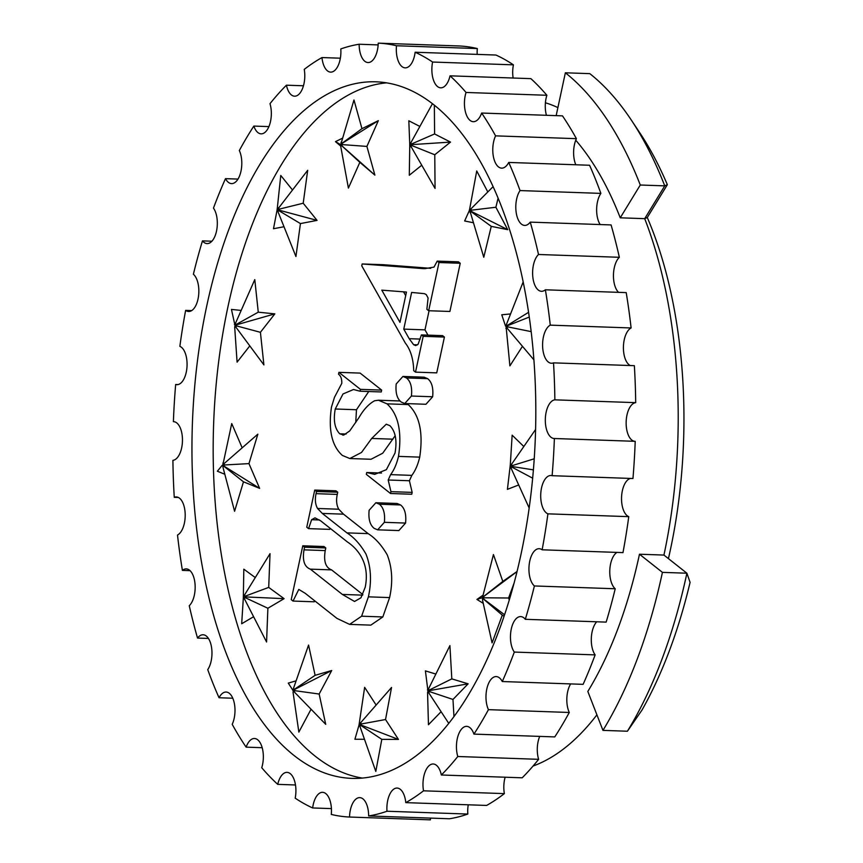 <?xml version="1.0" encoding="UTF-8"?>
<svg xmlns="http://www.w3.org/2000/svg" width="863" height="863" viewBox="0 0 863 863"><rect width="100%" height="100%" fill="white"/><g stroke="black" fill="none" stroke-linecap="round" stroke-linejoin="round"><path stroke-width="1.29" d="M173.787 421.683L173.398 421.673A387.217 190.669 -88 0 1 175.664 384.488A19.364 9.536 -88 0 0 176.85 384.682A19.364 9.536 -88 0 0 186.796 369.008A19.364 9.536 -88 0 0 181.403 347.26A19.364 9.536 -88 0 0 179.86 346.343A387.217 190.669 -88 0 1 185.631 310.389L191.672 310.594M178.35 497.466L174.261 497.325A387.217 190.669 -88 0 1 172.913 460.346A19.364 9.536 -88 0 0 182.255 444.024A19.364 9.536 -88 0 0 176.796 422.946A19.364 9.536 -88 0 0 173.592 421.673A19.364 9.536 -88 0 0 173.398 421.673M190.054 570.659L182.406 570.389A387.217 190.669 -88 0 1 177.508 535.038A19.364 9.536 -88 0 0 185.146 517.401A19.364 9.536 -88 0 0 179.526 498.21A19.364 9.536 -88 0 0 176.322 496.937A19.364 9.536 -88 0 0 174.261 497.325M208.436 638.447L197.53 638.07A387.217 190.669 -88 0 1 189.267 605.707A19.364 9.536 -88 0 0 195.167 587.455A19.364 9.536 -88 0 0 189.493 570.163A19.364 9.536 -88 0 0 186.289 568.9A19.364 9.536 -88 0 0 182.406 570.389M232.794 698.232L219.04 697.746A387.217 190.669 -88 0 1 207.735 669.612A19.364 9.536 -88 0 0 211.942 651.446A19.364 9.536 -88 0 0 206.311 636.042A19.364 9.536 -88 0 0 203.107 634.769A19.364 9.536 -88 0 0 197.53 638.07M262.179 747.703L246.128 747.142A387.217 190.669 -88 0 1 232.201 724.327A19.364 9.536 -88 0 0 229.331 693.313A19.364 9.536 -88 0 0 226.128 692.04A19.364 9.536 -88 0 0 219.04 697.746M295.48 784.974L277.735 784.359A387.217 190.669 -88 0 1 261.737 767.725A19.364 9.536 -88 0 0 257.67 739.764A19.364 9.536 -88 0 0 254.466 738.501A19.364 9.536 -88 0 0 246.128 747.142M331.414 808.609L312.654 807.962A387.217 190.669 -88 0 1 295.189 798.156A19.364 9.536 -88 0 0 290.238 773.626A19.364 9.536 -88 0 0 287.034 772.363A19.364 9.536 -88 0 0 277.735 784.359M430.454 818.092A19.364 9.536 -88 0 0 430.378 819.85L349.537 817.034A387.217 190.669 -88 0 1 331.284 814.435A19.364 9.536 -88 0 0 325.793 793.593A19.364 9.536 -88 0 0 322.589 792.32A19.364 9.536 -88 0 0 312.654 807.962M468.253 804.801A19.364 9.536 -88 0 0 467.811 814.057L386.98 811.242A387.217 190.669 -88 0 1 368.63 815.945A19.364 9.536 -88 0 0 362.956 798.89A19.364 9.536 -88 0 0 359.752 797.628A19.364 9.536 -88 0 0 349.537 817.034M505.135 777.218A19.364 9.536 -88 0 0 504.37 793.615L423.528 790.81A387.217 190.669 -88 0 1 405.793 802.633A19.364 9.536 -88 0 0 400.303 789.332A19.364 9.536 -88 0 0 397.099 788.059A19.364 9.536 -88 0 0 386.98 811.242M539.709 736.398A19.364 9.536 -88 0 0 538.631 759.321L457.789 756.506A387.217 190.669 -88 0 1 441.349 774.996A19.364 9.536 -88 0 0 436.408 765.265A19.364 9.536 -88 0 0 433.204 763.992A19.364 9.536 -88 0 0 423.528 790.81M570.626 683.917A19.364 9.536 -88 0 0 569.278 712.471L488.447 709.656A387.217 190.669 -88 0 1 473.927 734.111A19.364 9.536 -88 0 0 469.86 727.617A19.364 9.536 -88 0 0 466.667 726.355A19.364 9.536 -88 0 0 457.854 736.463A19.364 9.536 -88 0 0 457.789 756.506M596.7 621.792A19.364 9.536 -88 0 0 595.136 654.888L514.305 652.072A387.217 190.669 -88 0 1 502.277 681.533A19.364 9.536 -88 0 0 499.407 677.854A19.364 9.536 -88 0 0 496.203 676.581A19.364 9.536 -88 0 0 486.937 688.404A19.364 9.536 -88 0 0 488.447 709.656M525.308 619.3L606.15 622.115A387.217 190.669 -88 0 0 615.222 588.76L534.391 585.955A387.217 190.669 -88 0 1 525.308 619.3A19.364 9.536 -88 0 0 523.884 617.865A19.364 9.536 -88 0 0 520.68 616.592A19.364 9.536 -88 0 0 511.047 630.195A19.364 9.536 -88 0 0 514.305 652.072M294.121 755.546A348.49 171.608 -88 0 0 351.77 778.372A348.49 171.608 -88 0 0 530.713 496.149A348.49 171.608 -88 0 0 433.658 104.639A348.49 171.608 -88 0 0 376.009 81.812A348.49 171.608 -88 0 0 197.055 364.035A348.49 171.608 -88 0 0 294.121 755.546M386.592 82.848A348.49 171.608 -88 0 0 217.066 375.394A348.49 171.608 -88 0 0 315.329 756.29A348.49 171.608 -88 0 0 362.406 778.081M557.897 107.595A336.3 165.599 -88 0 0 545.416 102.773M429.073 310.745L424.984 329.86L427.972 335.135M424.725 268.684L433.981 267.109L437.217 261.111L439.008 262.525L428.674 310.734L426.883 309.31L428.08 298.005L426.246 294.585L424.38 293.657L411.629 292.438L403.765 329.116L409.181 338.695L413.625 344.715L415.718 345.599L418.145 344.186L421.403 334.909L442.611 335.642L444.413 337.066L436.732 372.87L415.513 372.136L413.722 370.712C413.388 358.997 410.594 349.785 405.34 343.086L361.759 265.826L362.158 263.97L423.97 268.663M362.158 263.97L383.366 264.704L430.713 268.328M437.217 261.111L458.436 261.845L460.227 263.269L449.893 311.467L428.674 310.734M402.935 376.441L424.154 377.185L427.66 378.663C431.845 381.996 433.506 388.026 432.654 396.764L425.944 404.272L404.736 403.528L401.263 402.072C397.045 398.782 395.362 392.751 396.193 383.981L402.935 376.441L406.441 377.929L427.66 378.663M335.254 408.997C333.204 420.227 334.693 428.49 339.72 433.798L343.798 435.028L349.731 430.917L358.932 417.66C363.593 409.547 368.825 403.916 374.607 400.756L378.447 400.227L387.012 403.841C398.328 414.348 402.158 431.867 398.501 456.387C396.721 463.895 394.1 469.979 390.626 474.628L388.199 480.011L390.939 491.651L390.54 493.507L366.333 474.38L366.732 472.514L374.671 474.37L386.365 469.677L395.027 453.032C397.228 440.551 395.513 431.424 389.871 425.642L386.236 424.218L371.705 438.447L361.5 452.471L349.817 458.533L342.363 455.437C331.813 445.923 328.177 429.817 331.468 407.12L334.466 397.336L341.802 383.355C341.921 378.986 340.831 375.944 338.523 374.218L338.922 372.352L360.13 373.096L381.651 390.098L381.263 391.953L360.044 391.219L353.517 389.515L343.01 393.96L335.254 408.997L356.473 409.731L355.739 422.546M368.749 391.522L356.473 409.731M378.447 400.227L400.119 400.982M406.861 403.604L408.221 404.574C419.547 415.081 423.377 432.6 419.72 457.131C417.94 464.639 415.319 470.713 411.845 475.373L409.407 480.745L412.158 492.385L411.759 494.24L390.54 493.507M395.178 435.718L382.719 453.204L371.036 459.267L349.817 458.533M375.869 502.741L397.077 503.474L400.583 504.963C404.769 508.285 406.43 514.326 405.578 523.064L398.879 530.562L377.66 529.828L374.186 528.361C369.979 525.071 368.285 519.041 369.127 510.281L375.869 502.741L379.364 504.219L400.583 504.963M302.784 545.794L304.574 547.207L304.013 549.85C302.277 560.486 304.391 566.915 310.356 569.149L342.363 594.434L354.542 601.468L360.961 597.789L365.211 587.207C370.324 562.363 356.699 548.081 347.358 541.921L320.712 520.864L314.995 517.865L311.64 519.699L308.566 528.631L306.764 527.217L314.725 490.076L316.527 491.489L316.052 493.668C314.801 499.526 315.297 504.467 317.541 508.48L322.309 513.431L346.926 532.881C354.089 537.401 360.443 544.477 365.988 554.089C371.014 566.915 371.813 581.166 368.393 596.84L361.619 616.204L349.612 624.391L336.937 618.383L305.189 593.291L298.792 589.418L293.032 601.069L291.241 599.645L302.784 545.794L324.003 546.527L325.793 547.94L325.232 550.583C323.485 561.22 325.599 567.649 331.575 569.882L362.859 594.607M330.033 528.221L329.774 529.375L308.566 528.631M314.725 490.076L335.944 490.81L337.735 492.223L337.271 494.402C336.02 500.26 336.516 505.2 338.749 509.213L343.517 514.165L368.145 533.625C375.308 538.145 381.662 545.211 387.207 554.823C392.234 567.66 393.032 581.91 389.601 597.584L382.838 616.937L370.831 625.125L349.612 624.391M314.499 600.648L314.251 601.802L293.032 601.069M241.176 310.432L231.457 309.429L235.027 325.621L234.693 327.142L235.394 326.257L235.998 327.282L236.527 324.812L235.718 324.725L235.556 323.15L235.221 324.671L234.423 324.596M235.998 327.282L263.895 364.887L260.41 332.309L274.833 313.873L258.264 312.179L254.79 279.601L235.556 323.15M234.693 327.142L237.088 362.136L249.795 345.89M242.179 447.832L231.737 423.56L222.902 464.704L222.147 465.394L222.934 465.707L222.988 467.325L223.42 465.901L224.197 466.225L224.11 463.593L223.366 464.283L222.848 463.086M222.988 467.325L234.585 511.274L243.474 481.813L259.623 488.361L248.965 463.614L257.854 434.154L224.11 463.593M222.147 465.394L217.357 471.22L224.812 474.251M255.286 577.574L243.819 569.181L243.323 598.135L244.1 597.671L244.52 599.019L244.585 597.379L245.372 596.916L244.628 596.376L244.693 594.736L244.164 596.042L243.42 595.492M244.52 599.019L266.57 641.986L267.886 608.253L284.089 598.663L268.706 587.401L270.033 553.668L244.693 594.736M243.323 598.135L241.683 623.755L253.603 616.711M296.117 680.831L288.274 683.108L293.258 690.81L293.075 692.417L293.69 691.274L294.38 692.04L294.671 689.429L293.862 689.666L293.549 688.199L293.366 689.807L292.568 690.044M294.38 692.04L325.707 724.316L319.159 694.035L331.705 670.519L315.114 675.33L308.566 645.049L293.549 688.199M293.075 692.417L298.857 732.104L311.058 709.224M376.139 705.06L364.639 687.347L359.019 725.082L359.828 725.082L360.033 726.635L360.324 725.082L361.133 725.082L360.799 722.568L360.119 723.528L359.493 722.568M360.033 726.635L375.804 771.425L381.813 739.354L398.447 739.418L385.534 719.526L391.554 687.455L360.799 722.568M359.019 725.082L354.909 739.246L364.488 739.278M435.858 674.057L425.405 670.885L427.962 691.101L427.563 692.568L428.296 691.813L428.846 692.957L429.483 690.583L428.695 690.346L428.609 688.739L428.21 690.206L427.422 689.958M453.96 716.635L452.978 699.451L468.134 683.82L451.813 678.879L449.914 645.61L428.609 688.739M427.563 692.568L428.458 724.726L441.101 711.695M482.611 595.47L476.926 599.429L483.248 603.345M517.066 571.479L502.805 581.414L493.442 554.564L482.536 597.325L481.759 597.865L482.514 598.329L482.493 599.968L482.989 598.62L483.744 599.095L483.787 596.452L483.01 596.991L482.557 595.686M509.289 600.001L508.598 598.005L514.121 582.978M482.493 599.968L492.083 642.881L502.288 615.146L504.089 616.268M510.065 467.358L510.864 467.045L511.22 468.48L511.36 466.851L512.158 466.549L511.586 464.229L511.015 465.427L510.303 464.736L507.422 489.353L518.706 484.963M523.83 446.516L512.147 435.168L510.303 464.736M505.869 328.35L506.516 327.336L507.174 328.231L507.584 325.685L506.775 325.761L506.527 324.229L506.279 325.804L505.47 325.88L506.117 326.775L509.893 365.869L522.449 346.311M510.572 313.949L501.748 314.779L505.47 325.88M470.108 212.686L470.464 211.198L471.263 211.359L471.058 208.77L470.335 209.601L469.763 208.512L469.181 210.939L469.979 211.09L483.776 257.26L491.263 226.354L507.724 229.677L495.891 207.249L498.091 198.156M469.181 210.939L464.628 220.971L473.172 222.697M487.811 191.953L476.732 170.96L469.763 208.512M410.982 146.861L411.737 144.617L410.961 144.229L410.95 142.6L410.486 143.981L409.72 143.592L409.742 146.225L410.497 145.61L435.06 188.425L434.769 154.757L450.518 142.093L434.596 133.959L434.348 105.189M409.742 146.225L409.289 175.254L421.662 165.297M419.871 126.44L408.825 120.788L409.72 143.592M340.766 146.591L348.404 188.08L359.839 162.33L374.887 175.113L366.904 146.419L378.328 120.669L361.964 128.673L353.97 99.979L340.939 143.948L340.141 144.337L340.874 144.952L340.766 146.591L341.317 145.34L342.05 145.955L342.212 143.323L341.424 143.711L341.036 142.319M342.255 138.317L335.48 141.64L340.799 146.16M278.069 211.931L295.933 256.516L300.432 223.582L317.066 220.389L303.204 203.226L307.692 170.291L278.005 208.835L277.325 208.005L276.98 210.583L277.789 210.432L278.069 211.931L278.285 210.335L279.083 210.173L278.63 207.746M276.98 210.583L273.495 228.738L284.003 226.732M292.46 189.925L280.766 175.448L277.325 208.005M175.664 384.488L178.048 384.574M368.63 815.945L449.472 818.76A387.217 190.669 -88 0 0 467.811 814.057M405.793 802.633L486.635 805.438A387.217 190.669 -88 0 0 504.37 793.615M441.349 774.996L522.191 777.811A387.217 190.669 -88 0 0 538.631 759.321M473.927 734.111L554.769 736.916A387.217 190.669 -88 0 0 569.278 712.471M502.277 681.533L583.118 684.348A387.217 190.669 -88 0 0 595.136 654.888M542.137 549.796A387.217 190.669 -88 0 0 547.919 513.841L628.76 516.657A387.217 190.669 -88 0 1 622.978 552.611L542.137 549.796A19.364 9.536 -88 0 0 539.159 548.695A19.364 9.536 -88 0 0 529.246 564.143A19.364 9.536 -88 0 0 534.391 585.955M552.115 475.696A387.217 190.669 -88 0 0 554.38 438.512L635.211 441.327A387.217 190.669 -88 0 1 632.957 478.512L552.115 475.696A19.364 9.536 -88 0 0 550.928 475.502A19.364 9.536 -88 0 0 540.821 492.816A19.364 9.536 -88 0 0 547.919 513.841M635.697 402.654L554.866 399.839A387.217 190.669 -88 0 0 553.517 362.859L634.359 365.675A387.217 190.669 -88 0 1 635.697 402.654A19.364 9.536 -88 0 0 626.15 422.126A19.364 9.536 -88 0 0 634.823 441.317M631.101 327.962L550.27 325.146A387.217 190.669 -88 0 0 545.373 289.795L626.204 292.611A387.217 190.669 -88 0 1 631.101 327.962A19.364 9.536 -88 0 0 623.42 346.861A19.364 9.536 -88 0 0 630.26 365.534M619.343 257.293L538.512 254.488A387.217 190.669 -88 0 0 530.249 222.125L611.08 224.93A387.217 190.669 -88 0 1 619.343 257.293A19.364 9.536 -88 0 0 613.453 274.909A19.364 9.536 -88 0 0 618.555 292.341M600.875 193.388L520.044 190.572A387.217 190.669 -88 0 0 508.728 162.438L589.569 165.254A387.217 190.669 -88 0 1 600.875 193.388A19.364 9.536 -88 0 0 600.173 224.553M576.408 138.673L495.578 135.858A387.217 190.669 -88 0 0 481.651 113.042L562.482 115.858A387.217 190.669 -88 0 1 576.408 138.673A19.364 9.536 -88 0 0 575.815 164.768M546.872 95.275L466.042 92.46A387.217 190.669 -88 0 0 450.044 75.825L530.874 78.641A387.217 190.669 -88 0 1 546.872 95.275A19.364 9.536 -88 0 0 546.43 115.297M513.42 64.844L432.59 62.039A387.217 190.669 -88 0 0 415.125 52.233L495.955 55.038A387.217 190.669 -88 0 1 513.42 64.844A19.364 9.536 -88 0 0 513.129 78.026M477.325 48.565L396.495 45.75A387.217 190.669 -88 0 0 378.231 43.15L459.073 45.966A387.217 190.669 -88 0 1 477.325 48.565A19.364 9.536 -88 0 0 477.196 54.391M378.156 44.908L359.148 44.24A387.217 190.669 -88 0 0 340.799 48.943A19.364 9.536 -88 0 1 330.669 72.125A19.364 9.536 -88 0 1 321.975 57.562A387.217 190.669 -88 0 0 304.24 69.385A19.364 9.536 -88 0 1 294.574 96.192A19.364 9.536 -88 0 1 286.419 85.189A387.217 190.669 -88 0 0 269.99 103.679A19.364 9.536 -88 0 1 269.925 123.733A19.364 9.536 -88 0 1 261.111 133.841A19.364 9.536 -88 0 1 253.841 126.084A387.217 190.669 -88 0 0 239.331 150.529A19.364 9.536 -88 0 1 240.842 171.791A19.364 9.536 -88 0 1 231.575 183.603A19.364 9.536 -88 0 1 225.491 178.652A387.217 190.669 -88 0 0 213.474 208.112A19.364 9.536 -88 0 1 216.732 229.99A19.364 9.536 -88 0 1 207.098 243.593A19.364 9.536 -88 0 1 202.46 240.885A387.217 190.669 -88 0 0 193.388 274.24A19.364 9.536 -88 0 1 198.533 296.041A19.364 9.536 -88 0 1 188.619 311.489A19.364 9.536 -88 0 1 185.631 310.389M321.975 57.562L340.356 58.199M286.419 85.189L303.474 85.782M253.841 126.084L268.9 126.602M225.491 178.652L237.994 179.083M533.054 766.042A336.3 165.599 -88 0 0 596.29 715.643A336.3 165.599 -88 0 0 596.905 714.834L596.29 715.643M639.472 554.219L662.428 572.363A387.217 190.669 92 0 1 602.957 730.378L587.822 691.457A336.3 165.599 -88 0 0 639.472 554.219L663.938 555.071A336.3 165.599 -88 0 0 644.704 218.663L620.238 217.81A336.3 165.599 -88 0 0 575.75 140.227M647.282 217.519L644.704 218.663L664.747 185.869A387.217 190.669 -88 0 0 631.209 119.925L639.785 132.794A371.964 183.161 92 0 1 667.347 184.693L647.282 217.519A321.047 158.091 92 0 1 668.426 558.62M662.428 572.363L686.894 573.215L690.087 582.363A371.964 183.161 92 0 1 642.05 709.979L627.412 731.231A387.217 190.669 -88 0 0 686.894 573.215L663.938 555.071M202.46 240.885L211.91 241.209M554.866 399.839A19.364 9.536 -88 0 0 545.319 419.515A19.364 9.536 -88 0 0 554.186 438.512A19.364 9.536 -88 0 0 554.38 438.512M550.27 325.146A19.364 9.536 -88 0 0 542.6 346.139A19.364 9.536 -88 0 0 551.457 363.247A19.364 9.536 -88 0 0 553.517 362.859M538.512 254.488A19.364 9.536 -88 0 0 532.73 276.063A19.364 9.536 -88 0 0 541.489 291.295A19.364 9.536 -88 0 0 545.373 289.795M520.044 190.572A19.364 9.536 -88 0 0 516.117 212.018A19.364 9.536 -88 0 0 524.672 225.416A19.364 9.536 -88 0 0 530.249 222.125M495.578 135.858A19.364 9.536 -88 0 0 493.377 156.527A19.364 9.536 -88 0 0 501.651 168.145A19.364 9.536 -88 0 0 508.728 162.438M466.042 92.46A19.364 9.536 -88 0 0 473.312 121.694A19.364 9.536 -88 0 0 481.651 113.042M432.59 62.039A19.364 9.536 -88 0 0 440.734 87.832A19.364 9.536 -88 0 0 450.044 75.825M396.495 45.75A19.364 9.536 -88 0 0 405.189 67.864A19.364 9.536 -88 0 0 415.125 52.233M359.148 44.24A19.364 9.536 -88 0 0 368.026 62.557A19.364 9.536 -88 0 0 378.231 43.15M630.562 478.426A19.364 9.536 -88 0 0 621.576 496.851A19.364 9.536 -88 0 0 628.76 516.657M616.937 552.406A19.364 9.536 -88 0 0 609.807 570.044A19.364 9.536 -88 0 0 615.222 588.76M602.957 730.378L627.412 731.231M556.171 115.631L565.362 72.794A387.217 190.669 92 0 1 640.281 185.016L664.747 185.869L667.347 184.693M640.281 185.016L620.238 217.81M565.362 72.794L589.817 73.646A387.217 190.669 -88 0 1 631.209 119.925M523.172 281.921L506.527 324.229M528.566 312.32L506.775 325.761M529.267 317.066L507.584 325.685M531.166 331.629L506.926 326.699M533.895 359.849L507.174 328.231M535.589 429.483L511.586 464.229M534.229 458.792L511.446 465.858M533.399 469.86L512.158 466.549M532.665 478.188L511.36 466.851M529.17 508.005L511.22 468.48M517.045 571.586L483.787 596.452M483.01 596.991L502.805 581.414M508.598 598.005L483.291 597.789M504.585 614.79L483.744 599.095M481.759 597.865L476.926 599.429M502.288 615.146L482.989 598.62M468.134 683.82L429.483 690.583M428.695 690.346L451.813 678.879M452.978 699.451L428.749 691.349M448.771 723.399L428.846 692.957M398.447 739.418L361.133 725.082M360.507 724.122L385.534 719.526M381.813 739.354L360.324 725.082M294.067 690.573L319.159 694.035M294.671 689.429L331.705 670.519M293.862 689.666L315.114 675.33M244.585 597.379L267.886 608.253M245.372 596.916L284.089 598.663M244.628 596.376L268.706 587.401M493.097 186.656L471.058 208.77M495.891 207.249L470.691 210.27M470.464 211.198L491.263 226.354M507.724 229.677L471.263 211.359M432.439 103.689L410.95 142.6M434.596 133.959L410.961 144.229M410.971 145.232L434.769 154.757M450.518 142.093L411.737 144.617M335.48 141.64L340.141 144.337M341.317 145.34L359.839 162.33M342.05 145.955L374.887 175.113M361.964 128.673L341.424 143.711M341.662 144.563L366.904 146.419M378.328 120.669L342.212 143.323M278.285 210.335L300.432 223.582M279.083 210.173L317.066 220.389M278.415 209.342L303.204 203.226M235.826 325.707L260.41 332.309M236.527 324.812L274.833 313.873M235.718 324.725L258.264 312.179M223.42 465.901L243.474 481.813M224.197 466.225L259.623 488.361M223.679 465.017L248.965 463.614M361.619 616.204L382.838 616.937M368.393 596.84L389.601 597.584M317.541 508.48L338.749 509.213M316.052 493.668L337.271 494.402M316.527 491.489L337.735 492.223M311.64 519.699L319.537 519.968M310.356 569.149L331.575 569.882M304.013 549.85L325.232 550.583M304.574 547.207L325.793 547.94M379.364 504.219C383.55 507.552 385.222 513.582 384.369 522.32L405.578 523.064M384.369 522.32L377.66 529.828M371.705 438.447L392.924 439.181M366.732 472.514L381.532 473.032M390.939 491.651L412.158 492.385M388.199 480.011L409.407 480.745M390.626 474.628L411.845 475.373M398.501 456.387L419.72 457.131M387.012 403.841L408.221 404.574M339.72 433.798L346.128 434.024M342.784 435.114L343.798 435.028M338.922 372.352L360.443 389.364L381.651 390.098M360.443 389.364L360.044 391.219M406.441 377.929C410.626 381.252 412.298 387.293 411.435 396.031L432.654 396.764M411.435 396.031L404.736 403.528M421.403 334.909L423.194 336.322L415.513 372.136M399.968 322.384L406.462 292.061L381.802 290.151L399.968 322.384M439.008 262.525L460.227 263.269M423.194 336.322L444.413 337.066M413.625 344.715L417.519 344.855M403.765 329.116L424.984 329.86M403.55 291.834L405.696 295.642M346.926 532.881L368.145 533.625M322.309 513.431L343.517 514.165M342.363 594.434L362.611 595.136M409.181 338.695L420.195 339.073"/></g></svg>
